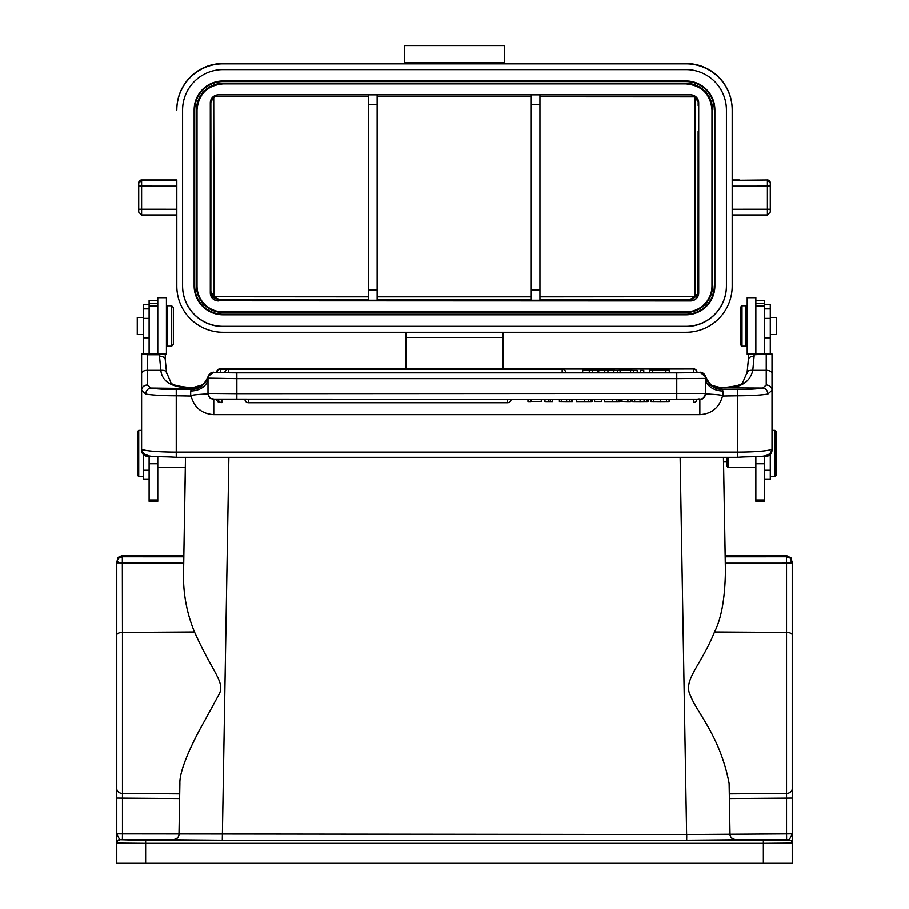 <?xml version="1.0" encoding="UTF-8"?>
<svg xmlns="http://www.w3.org/2000/svg" width="909" height="909" viewBox="0 0 909 909"><rect width="100%" height="100%" fill="white"/><g stroke="black" fill="none" stroke-linecap="round" stroke-linejoin="round"><path stroke-width="1.36" d="M149.11 304.515L143.338 304.515L143.338 353.76M157.768 300.549L149.11 300.549L149.11 353.669L141.599 353.942L147.372 354.715L147.372 384.984L150.849 388.018A5.772 5.056 100 0 0 145.77 394.029L141.599 390.279L141.599 448.762A34.633 3.318 0 0 0 176.244 452.08L176.244 457.307L737.381 457.307L737.381 395.767L722.519 396.017C719.269 407.675 711.713 413.879 699.85 414.629L213.763 414.629C201.809 413.8 194.265 407.596 191.106 396.017L176.244 395.767L176.244 452.08L737.381 452.08A34.633 3.318 0 0 0 772.014 448.762C770.355 459.079 758.549 455.704 737.381 457.307M149.11 456.307L149.11 501.313L157.768 501.313L157.768 456.682M143.338 454.625L143.338 479.407L149.11 479.407M165.268 353.942L165.268 359.759A5.772 3.613 180 0 0 159.495 356.146L159.495 354.715L165.268 353.942L157.768 353.646L157.768 297.663L166.427 297.663L166.427 354.237L165.268 354.237M171.619 305.742L167.574 305.742L167.574 346.159L171.619 346.159L171.619 305.742L173.358 307.481L173.358 344.42L171.619 346.159M157.768 305.958L149.11 305.958M157.768 353.669L149.11 353.669M159.495 354.715L147.372 354.715M141.599 448.092L141.599 450.421C141.94 454 143.872 455.954 147.372 456.307L153.701 456.307M141.599 353.942L141.599 390.279A5.772 5.295 0 0 1 147.372 384.984M159.495 356.146L160.825 370.281C162.12 382.132 172.596 387.973 192.253 387.825L202.025 384.973M766.242 354.715L766.242 384.984L762.765 388.018A5.772 5.056 80 0 1 767.844 394.029L772.014 390.279L772.014 353.942L748.346 353.942L754.118 354.715L772.014 353.942M766.242 384.984A5.772 5.295 0 0 1 772.014 390.279L772.014 450.421C771.65 454.023 769.73 455.977 766.242 456.307L766.242 455.216M772.014 448.273L772.014 447.523M748.346 354.237L747.198 354.237L747.198 297.663L755.856 297.663L755.856 353.669M755.856 456.682L755.856 501.313L764.514 501.313L764.514 456.307M741.994 346.159L746.039 346.159L746.039 305.742L741.994 305.742L741.994 346.159L740.267 344.42L740.267 307.481L741.994 305.742M764.514 353.669L764.514 305.958L755.856 305.958M764.514 305.958L764.514 300.549L755.856 300.549M770.287 353.783L770.287 304.515L764.514 304.515M764.514 479.407L770.287 479.407L770.287 454.625M755.856 467.567L728.143 467.567L728.143 457.307M726.984 466.351L726.984 457.307M726.984 461.942L723.507 461.942L723.439 457.307L725.416 571.091C725.018 598.202 721.382 618.506 714.508 631.994L786.535 632.437A5.772 2.568 0 0 1 792.228 635.005L792.228 562.58L791.16 559.217L791.171 562.932L792.228 562.58L792.228 561.33L792.228 788.705L792.228 635.005M725.189 556.785L725.28 561.807M725.416 571.091L725.166 555.581L786.455 555.581L791.182 558.035M792.228 860.982L792.228 842.598L792.228 863.3L116.772 863.3L116.772 843.097L145.645 843.347L145.645 863.55M792.228 841.268L792.228 833.837L789.342 839.711L786.592 839.711L786.535 833.894L792.228 833.837L792.228 595.145M792.228 793.489L792.228 833.837M116.772 842.598L116.772 833.837L116.772 842.598M789.342 839.711L789.342 840.211A2.886 2.886 0 0 1 792.228 843.097L763.355 843.347L763.355 840.439L145.645 840.439L119.658 839.711A2.886 2.886 180 0 0 116.772 842.552M122.465 798.147L122.465 793.443L122.465 798.147L179.618 798.568L178.993 833.951L122.465 833.894L122.385 839.711L119.658 839.711L116.772 833.837L116.772 798.091L116.772 833.837L122.465 833.894L122.465 798.147L116.772 798.091L116.772 788.694M179.618 798.568L179.698 793.875L122.465 793.443A5.772 4.75 180 0 1 116.772 788.705L116.772 561.296L117.829 561.614M116.772 841.245L116.772 635.005A5.772 2.568 180 0 1 122.465 632.437L122.329 556.774M786.535 793.875L786.535 798.147L792.228 798.091M185.47 457.307L183.584 571.091L183.834 556.785L122.545 556.774L118.988 558.012L117.454 559.853L116.772 562.58L117.454 562.876L117.454 559.853M119.09 556.728L122.545 555.581L183.834 555.581L183.834 556.785M183.72 561.807L183.811 556.785M185.47 462.351L185.379 467.499M183.584 571.091C182.845 592.157 186.481 612.461 194.492 631.994C212.729 672.626 224.818 681.784 219.501 693.499L204.366 721.314C197.503 733.12 179.232 767.685 179.88 783.444L179.698 793.875M680.125 457.307L686.715 840.246L735.779 839.814A5.772 5.772 180 0 1 730.007 834.144L729.12 783.444L729.302 793.875L786.535 793.443L786.535 833.894L686.715 834.519L178.993 833.951C179.107 836.939 177.187 838.859 173.221 839.723L173.221 839.814A5.772 5.772 180 0 0 178.993 834.144L179.88 783.444M183.72 563.194L117.454 562.876M118.988 558.012L122.522 557.172M119.499 556.456L118.102 557.66M118.147 557.615L117.647 558.308M122.545 556.774L122.533 555.763M729.12 783.444C720.167 736.199 696.567 712.156 690.624 695.93C682.182 680.625 700.816 666.07 714.508 631.994M791.171 562.932L786.535 563.182L786.467 556.978L789.512 557.649L786.467 556.978M786.66 556.774L725.166 556.785M789.512 557.649L791.16 559.217M791.216 558.092L786.455 555.581L786.455 556.774M757.583 840.041L741.71 840.177L757.583 840.041M151.417 840.041L167.29 840.177L151.417 840.041M729.302 793.875L730.007 833.951C729.893 836.939 731.825 838.859 735.779 839.723L735.779 839.814M770.287 334.467L776.343 334.467L776.343 317.434L770.287 317.434M774.9 430.332L776.059 431.48L776.059 475.362L774.9 476.521L774.9 430.332L772.014 430.332M721.962 388.484C713.77 387.984 708.236 383.916 705.384 376.258C708.963 382.871 711.349 385.984 712.531 385.575L721.53 388.018L722.95 390.95L722.95 395.767M705.623 392.915L705.623 378.133L705.634 393.188C703.668 393.529 705.725 393.892 711.781 394.256C720.019 394.779 723.598 395.37 722.519 396.017M191.106 396.017C189.924 395.358 193.935 394.733 203.139 394.142C208.036 393.949 209.649 393.54 207.991 392.915L207.991 378.383A5.772 5.772 -0 0 1 213.763 372.61L213.763 372.156A5.772 5.772 180 0 0 208.241 376.258L207.991 378.133A17.316 12.806 0 0 1 190.674 390.95L191.413 389.472C199.65 389.109 205.229 384.802 208.172 376.576M213.763 372.156L208.241 376.246C205.377 383.916 199.855 387.984 191.663 388.484L150.849 388.018A28.861 2.761 180 0 0 176.244 389.472L176.244 395.767A34.633 3.318 0 0 1 145.77 394.029M191.663 388.484L191.413 389.472L176.244 389.472M201.082 385.575C202.116 383.984 202.741 387.166 208.241 376.258L208.343 376.406M201.128 385.541L192.481 387.836M166.438 373.247C166.62 371.065 164.756 370.077 160.825 370.281L147.372 370.281A5.772 3.102 0 0 0 141.599 373.372M759.924 456.307L766.242 456.307M748.346 353.942L748.346 359.759A5.772 3.613 0 0 1 754.118 356.146L752.788 370.281C748.868 370.077 746.993 371.065 747.187 373.247M767.844 394.029A34.633 3.318 180 0 1 737.381 395.767L737.381 389.472A28.861 2.761 180 0 0 762.765 388.018L721.371 387.825C739.426 388.688 749.902 382.837 752.788 370.281L766.242 370.281A5.772 3.102 0 0 1 772.014 373.372M705.384 376.258A5.772 5.772 180 0 0 699.85 372.156L705.441 376.576C708.384 384.802 713.974 389.109 722.212 389.472L737.381 389.472M705.441 376.576L705.623 378.133A17.316 12.806 0 0 0 722.95 390.95M598.713 372.565L598.713 370.247L592.668 370.383L592.668 372.69L613.848 372.565M592.668 372.69L582.658 372.542L582.658 370.236L614.814 370.372M643.765 372.69L640.447 372.69L640.447 370.383L643.765 370.383L643.765 372.69M649.56 370.383L649.56 372.69L652.73 372.69L652.73 370.383L649.56 370.236L669.263 370.236L669.263 372.69L652.73 372.576M228.318 372.69L228.318 369.19A3.466 3.466 0 0 0 224.864 372.656L565.637 372.656A3.466 3.466 0 0 0 562.171 369.19L220.614 369.077L220.614 372.565L217.149 372.542A3.466 3.466 0 0 1 220.614 369.077M565.625 372.542L565.637 372.542A3.466 3.466 0 0 0 562.171 369.077M220.114 369.111L693.499 368.963A3.466 3.466 0 0 1 696.964 372.429L693.499 372.451L693.499 368.838L220.114 368.963A3.466 3.466 0 0 0 216.649 372.429L217.149 372.44M216.649 372.304L216.649 372.304A3.466 3.466 0 0 1 220.114 368.838M696.964 372.304L696.964 372.304A3.466 3.466 0 0 0 693.499 368.838L693.499 368.838M620.108 372.645L613.848 372.69L613.848 370.383L637.243 370.383L637.243 372.69L620.108 372.645L620.108 370.338L617.359 370.383L617.359 372.69M721.144 387.836L712.486 385.541M592.668 370.383L589.293 370.383L589.293 372.69M589.293 370.383L582.658 370.236M614.814 370.236L607.951 370.383L607.951 372.69M607.951 370.383L604.758 370.383L604.758 372.69M604.758 370.383L598.713 370.247M643.765 370.383L640.447 370.383M652.73 370.383L665.865 370.383L665.865 372.69M669.263 370.383L665.865 370.383M617.359 370.383L613.848 370.383M637.243 370.383L633.482 370.383L633.482 372.69M633.482 370.383L630.562 370.338L630.562 372.645M630.562 370.338L620.108 370.338M621.063 370.327L629.539 370.327L621.063 370.327M530.936 399.369L530.936 401.562L527.981 401.562L527.981 399.369M530.936 401.437L541.287 401.437L541.287 399.369M550.331 399.369L550.331 401.562L544.957 401.539L544.957 399.369M550.331 401.562L552.479 401.562L552.479 399.369M559.41 399.369L559.41 401.483L566.625 401.562L572.488 401.528L572.488 399.369M572.488 401.483L572.863 399.369M591.418 399.369L591.418 401.528L588.634 401.562L576.42 401.562L576.42 399.369M591.418 401.483L592.395 401.46L592.395 399.369M601.406 399.369L601.406 401.483L594.577 401.483L594.577 399.369M619.654 399.369L619.654 401.528L616.87 401.562L604.655 401.562L604.655 399.369M619.654 401.483L620.631 401.46L620.631 399.369M621.995 399.369L621.995 401.414L627.903 401.562L627.903 399.369M627.903 401.562L630.437 401.562L630.437 399.369M632.675 401.471L631.914 401.471L631.914 399.369M647.947 399.369L647.947 401.517L640.095 401.573L632.675 401.528L632.675 399.369M647.515 401.483L648.39 401.46L648.39 399.369M650.935 399.369L650.935 401.494L660.479 401.573L669.092 401.517L669.092 399.369M248.407 399.369L248.407 402.71L507.608 402.71L507.608 399.369M143.338 317.434L137.27 317.434L137.27 334.467L143.338 334.467M138.713 476.521L137.554 475.362L137.554 431.48L138.713 430.332L138.713 476.521L143.338 476.521M406.005 332.251L406.005 368.838M176.812 180.391L176.812 286.074A46.189 46.177 0 0 0 223 332.251L686 332.251A46.189 46.177 0 0 0 732.188 286.074L732.188 110.012A46.189 46.177 0 0 0 686 63.835L504.438 63.505L504.438 45.552L404.562 45.552L504.438 45.552M176.812 109.682A46.189 46.177 180 0 1 223 63.505L404.562 63.505L404.562 45.552M404.562 62.869L504.438 62.869M176.812 110.012A46.189 46.177 0 0 1 223 63.835L686 63.835M686 63.505A46.189 46.177 180 0 1 732.188 109.682L732.188 180.391M502.995 368.838L502.995 332.251M182.584 110.012L182.584 286.074A40.416 40.405 180 0 0 223 326.479L223 326.308A40.416 40.405 0 0 1 182.584 285.903L182.584 110.012A40.416 40.405 180 0 1 223 69.607L686 69.607A40.416 40.405 180 0 1 726.416 110.012L726.416 286.074A40.416 40.405 180 0 1 686 326.479L223 326.479M770.287 183.198L770.287 211.717L770.287 182.845L767.401 179.971A2.886 2.886 0 0 1 770.287 182.857L767.401 180.312L767.401 214.944L732.188 214.944L767.401 214.944L770.287 212.058L770.287 183.198M223 326.308L686 326.308A40.416 40.405 0 0 0 726.416 285.903L726.416 110.012M223 80.981L686 80.981A28.861 28.861 180 0 1 714.86 109.841L714.86 285.915A28.861 28.861 0 0 1 686 314.775L223 314.775A28.861 28.861 0 0 1 194.14 285.915C195.844 303.447 205.468 313.06 223 314.775L223 314.207A28.293 28.281 0 0 1 194.708 285.926L194.14 109.841A28.861 28.861 180 0 1 223 80.981L686 80.981M194.14 285.903L194.14 109.841M197.026 285.903A25.975 25.975 0 0 0 223 311.878L686 311.878L223 311.889A25.975 25.975 0 0 1 197.026 285.915L197.026 109.853A25.975 25.975 0 0 1 223 83.878L223 83.31A26.554 26.554 180 0 0 196.446 109.864L197.026 109.841M197.026 109.853C198.56 94.081 207.218 85.423 223 83.878L686 83.878A25.975 25.975 0 0 1 711.974 109.853L711.974 285.903A25.975 25.975 0 0 1 686 311.878L686 312.48L223 312.48A26.554 26.554 180 0 1 196.446 285.926L196.446 109.864M218.387 300.913A8.079 8.079 180 0 1 210.297 292.823L210.297 102.91A8.079 8.079 180 0 1 218.387 94.831L690.613 94.831A8.079 8.079 180 0 1 698.703 102.91L698.703 292.823A8.079 8.079 180 0 1 690.613 300.913L218.387 300.743C213.479 300.265 210.774 297.573 210.297 292.664L210.297 102.91L210.297 292.664L210.831 291.266L211.161 293.573C212.195 296.948 214.774 298.879 218.876 299.345L214.092 296.732L213.729 97.877M223 83.878L686 83.878C701.782 85.423 710.44 94.081 711.974 109.853L711.974 285.915L712.554 285.926A26.554 26.554 180 0 1 686 312.48M711.974 285.903L711.974 285.915A25.975 25.975 0 0 1 686 311.889L686 311.889M212.99 96.899L210.831 102.365L213.717 96.752L210.922 102.013M531.276 94.831L531.276 300.22L539.946 300.22L539.946 94.831M211.161 293.573L211.172 292.028L214.092 296.732L368.486 296.823M211.274 292.868L210.831 291.266A700.998 6.113 -90 0 0 210.831 102.456M215.74 95.695L217.319 94.9M368.486 94.831L368.486 300.22L377.144 300.22L377.144 94.831M698.146 131.248L698.055 293.209L695.067 296.698L690.124 299.345L692.885 298.834L696.93 295.55L698.703 292.664C698.226 297.573 695.521 300.265 690.613 300.743L218.387 300.743L218.876 299.345L368.486 299.345M695.976 96.865L697.839 100.07L697.76 101.376L694.908 96.831L695.067 296.698L694.237 297.266L695.101 296.652M697.726 100.729L698.703 102.751M698.169 105.603L698.169 102.365M691.283 94.706L694.908 96.831L539.946 96.752M539.946 296.823L694.976 296.698M138.713 211.717L138.713 183.198L138.713 212.058L141.599 214.944L141.599 179.959L176.812 179.971L141.599 179.959L138.713 183.198L141.599 180.312L176.812 180.312M217.16 94.922L213.695 96.774M786.535 561.819L786.535 793.443A5.772 4.75 0 0 0 792.228 788.705M143.338 318.377L149.11 318.377M143.338 308.844L149.11 308.844M157.768 500.007L149.11 500.007M157.768 463.749L149.11 463.749M147.372 456.307L147.372 455.216M764.514 303.254L755.856 303.254M764.514 308.844L770.287 308.844M764.514 470.226L770.287 470.226M725.166 555.581L723.53 461.942L725.166 555.581L786.455 555.581M145.645 840.439L145.645 843.347L763.355 843.347L763.355 863.55M119.658 840.211A2.886 2.886 180 0 0 116.772 843.097M786.615 838.382L786.535 832.655M686.715 834.519L686.715 837.848M183.834 555.581L185.368 467.567L183.834 555.581M194.492 631.994L122.465 632.437L122.465 793.443M173.221 839.814L222.285 840.246L228.875 457.307M686.715 840.246L222.285 840.246M725.28 563.194L786.535 563.182M122.385 839.711L173.221 839.723M735.779 839.723L786.592 839.711M789.342 840.211L763.355 840.439M729.382 798.568L786.535 798.147M143.338 470.226L149.11 470.226M143.338 337.807L149.11 337.807M764.514 337.807L770.287 337.807M764.514 318.377L770.287 318.377M764.514 500.007L755.856 500.007M764.514 463.749L755.856 463.749M699.85 398.971L699.85 414.629M213.763 414.629L213.763 398.971M190.674 390.95L190.674 395.767M754.118 356.146L754.118 354.715M699.85 372.156L699.85 372.61A5.772 5.772 0 0 1 705.623 378.383L676.762 378.633L676.762 399.369L212.876 399.108C210.956 397.528 210.752 401.13 207.991 393.392A5.772 5.772 0 0 0 213.763 399.165L236.851 399.369L236.851 393.642L207.991 393.392M699.85 372.61L676.762 372.815L676.762 378.633L236.851 378.633L236.851 393.642L705.623 393.392A5.772 5.772 -0 0 1 699.85 399.165L236.851 399.369M213.763 372.61L236.851 372.815L236.851 378.633L207.991 378.133M236.851 372.815L676.762 372.815M597.974 370.27L597.974 372.576M562.171 372.69L562.171 369.19L228.318 369.19M548.763 401.539L548.763 399.369M571.466 399.369L571.466 401.551M561.296 401.539L561.296 399.369M566.625 401.562L566.625 399.369M569.466 401.562L569.466 399.369M584.464 401.562L584.464 399.369M588.634 401.562L588.634 399.369M590.645 401.551L590.645 399.369M612.7 401.562L612.7 399.369M616.87 401.562L616.87 399.369M618.87 401.551L618.87 399.369M634.641 401.562L634.641 399.369M640.095 401.573L640.095 399.369M644.049 401.562L644.049 399.369M646.754 401.551L646.754 399.369M666.445 399.369L666.445 401.551M653.526 401.551L653.526 399.369M660.479 401.573L660.479 399.369M221.83 399.324L221.83 402.596A3.466 3.466 0 0 1 218.365 399.29M220.114 402.142L220.114 402.482A3.466 3.466 0 0 1 216.66 399.267M696.964 399.267A3.466 3.466 0 0 1 693.499 402.482L693.499 399.301M157.768 303.254L149.11 303.254M141.599 214.944L176.812 214.944L141.599 214.944L138.713 212.058M502.995 337.478L406.005 337.478M732.188 179.959L739.29 179.959M770.287 212.058L767.401 214.944M770.287 209.206L732.188 209.24M770.287 186.118L732.188 186.152M767.401 179.971L732.188 180.312M223 81.571L223 80.992A28.861 28.861 0 0 0 194.14 109.853L194.708 109.864A28.293 28.281 0 0 1 223 81.583L686 81.571L686 80.992A28.861 28.861 0 0 1 714.86 109.853L714.86 285.915L711.986 298.482C706.441 308.878 697.771 314.309 686 314.775L223 314.775M686 81.583A28.293 28.281 0 0 1 714.292 109.864M714.292 285.926A28.293 28.281 0 0 1 686 314.207L686 314.775M686 314.207L223 314.207M194.708 285.926L194.708 109.864M711.974 285.915L711.974 109.853L712.554 109.864L712.554 285.926M712.554 109.864A26.554 26.554 180 0 0 686 83.31L223 83.31M686 83.878L686 83.31M223 311.889L223 312.48M197.026 285.915L196.446 285.926M377.144 299.345L531.276 299.345M531.276 296.823L377.144 296.823M539.946 299.345L690.124 299.345L690.613 300.913M368.486 96.74L214.16 96.752M368.486 104.319L377.144 104.319M377.144 96.74L531.276 96.74M377.144 290.107L368.486 290.107M539.946 290.107L531.276 290.107M539.946 104.319L531.276 104.319M212.967 98.138L217.251 94.934M138.713 182.857A2.886 2.886 0 0 1 141.599 179.971M138.713 186.118L176.812 186.152M138.713 209.206L176.812 209.24M166.427 339.807L167.574 339.807M166.427 312.094L167.574 312.094M141.599 448.762C143.27 459.079 155.075 455.704 176.244 457.307M747.198 312.094L746.039 312.094M747.198 339.807L746.039 339.807M726.984 466.408L728.143 467.567M117 560.989L116.772 562.512M792.023 561.114L792.228 562.58M790.955 840.234L791.694 840.984M157.768 467.567L185.379 467.567M774.9 476.521L770.287 476.521M676.762 399.369L697.283 399.256C701.293 397.642 701.816 402.732 705.623 393.392L705.623 378.133M165.268 359.759L166.517 372.36L170.79 382.246C170.972 384.677 178.13 386.518 192.253 387.768L202.071 384.939M748.346 359.759L747.107 372.36L742.835 382.234C742.687 384.666 735.529 386.507 721.348 387.768L712.508 385.564M507.608 402.71A3.466 3.466 0 0 0 511.074 399.369M244.941 399.369A3.466 3.466 0 0 0 248.407 402.71M138.713 430.332L141.599 430.332M698.146 267.928L698.135 252.827M213.138 97.729L216.558 95.24"/></g></svg>

